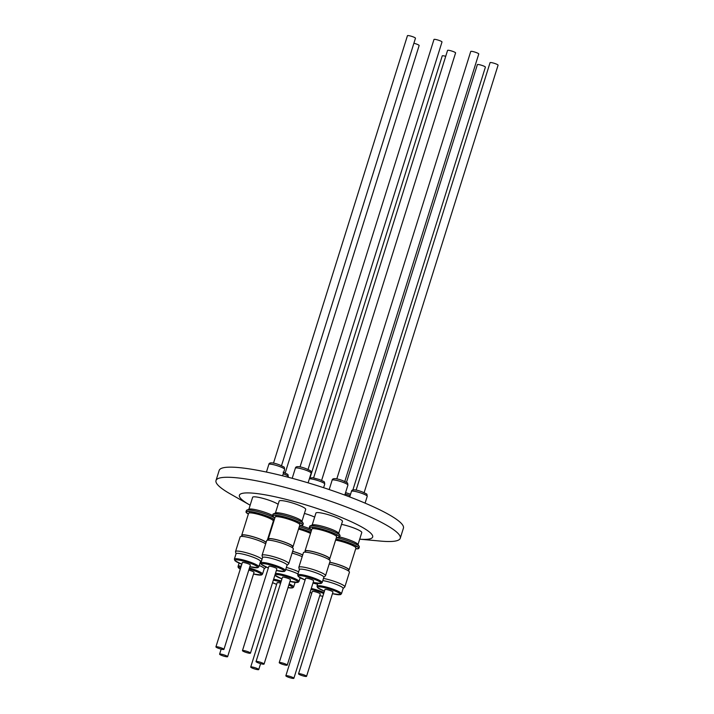 <?xml version="1.0" encoding="UTF-8"?>
<svg xmlns="http://www.w3.org/2000/svg" width="714" height="714" viewBox="0 0 714 714"><rect width="100%" height="100%" fill="white"/><g stroke="black" fill="none" stroke-linecap="round" stroke-linejoin="round"><path stroke-width="1.07" d="M348.486 570.316A12.959 1.981 -162.6 0 0 349.066 569.959A12.959 1.981 -162.6 0 0 340.899 565.408A12.959 1.981 -162.6 0 0 329.743 562.239M335.589 540.141A12.959 1.981 17.4 0 1 347.772 543.497A12.959 1.981 17.4 0 1 355.938 548.04L349.066 569.959M348.325 570.852L348.646 569.826A12.513 1.919 -162.6 0 0 340.757 565.434A12.513 1.919 -162.6 0 0 329.716 562.32M304.637 676.292A4.204 0.643 -162.6 0 0 306.556 676.336A4.204 0.643 -162.6 0 0 304.592 675.123A4.204 0.643 -162.6 0 0 300.451 673.864A4.204 0.643 -162.6 0 0 298.532 673.82A4.204 0.643 -162.6 0 0 300.496 675.033A4.204 0.643 -162.6 0 0 304.637 676.292M298.532 673.82L324.95 589.523A4.204 0.643 17.4 0 1 326.869 589.568A4.204 0.643 17.4 0 1 331.01 590.826A4.204 0.643 17.4 0 1 332.965 592.04L306.556 676.336M339.632 536.973A13.896 2.124 17.4 0 1 349.565 539.998A13.896 2.124 17.4 0 1 357.857 544.309L359.213 546.424A15.869 2.428 17.4 0 1 359.329 546.924L358.892 548.316A15.869 2.428 17.4 0 1 355.706 548.789M358.017 544.55L361.775 532.555A13.896 2.124 -162.6 0 0 353.376 527.816A13.896 2.124 -162.6 0 0 341.515 524.371M311.652 529.833A15.869 2.428 17.4 0 1 309.305 527.628A15.869 2.428 17.4 0 1 330.002 531.707A15.869 2.428 17.4 0 1 339.587 537.115A15.869 2.428 17.4 0 1 336.392 537.588A15.869 2.428 17.4 0 1 349.753 541.507A15.869 2.428 17.4 0 1 359.213 546.424M335.946 539.008A15.869 2.428 17.4 0 1 349.316 542.908A15.869 2.428 17.4 0 1 358.892 548.316M335.919 539.088A15.422 2.356 17.4 0 1 349.155 542.926A15.422 2.356 17.4 0 1 358.357 547.7A15.422 2.356 17.4 0 1 355.742 548.673M364.113 492.651L498.077 65.179A4.204 0.643 -162.6 0 0 496.114 63.965A4.204 0.643 -162.6 0 0 491.973 62.707A4.204 0.643 -162.6 0 0 490.063 62.662L356.099 490.143M329.181 559.116A12.959 1.981 -162.6 0 0 329.761 558.759A12.959 1.981 -162.6 0 0 321.586 554.216A12.959 1.981 -162.6 0 0 305.021 551.003A12.959 1.981 -162.6 0 0 305.289 551.636M305.021 551.003L311.884 529.092A12.959 1.981 17.4 0 1 328.458 532.296A12.959 1.981 17.4 0 1 336.624 536.839L329.761 558.759M329.011 559.651L329.332 558.625A12.513 1.919 -162.6 0 0 321.443 554.234A12.513 1.919 -162.6 0 0 305.449 551.137L305.128 552.163M299.327 569.638L298.827 567.505A13.994 2.142 17.4 0 1 298.836 567.309A13.994 2.142 17.4 0 1 299.282 566.961A13.994 2.142 17.4 0 1 314.258 569.906A13.994 2.142 17.4 0 1 325.53 575.671A13.994 2.142 17.4 0 1 325.423 575.841L323.808 577.305M325.53 575.671L330.127 561.008A13.994 2.142 -162.6 0 0 318.855 555.242A13.994 2.142 -162.6 0 0 303.878 552.297A13.994 2.142 -162.6 0 0 303.432 552.636L298.836 567.309M322.157 582.57L323.835 577.224A12.825 1.964 -162.6 0 0 313.491 571.941A12.825 1.964 -162.6 0 0 299.764 569.236A12.825 1.964 -162.6 0 0 299.344 569.549L297.676 574.904A12.825 1.964 17.4 0 1 298.086 574.591A12.825 1.964 17.4 0 1 311.813 577.287A12.825 1.964 17.4 0 1 322.157 582.57L321.184 583.454L313.143 582.481A11.933 1.83 -162.6 0 0 320.657 583.445A11.933 1.83 -162.6 0 0 312.625 578.643A11.933 1.83 -162.6 0 0 298.639 575.725A11.933 1.83 -162.6 0 0 305.128 579.955L298.265 576.501L297.676 574.904M286.93 665.269A4.204 0.643 -162.6 0 0 287.242 665.136A4.204 0.643 -162.6 0 0 284.127 663.493A4.204 0.643 -162.6 0 0 279.531 662.485A4.204 0.643 -162.6 0 0 279.219 662.619A4.204 0.643 -162.6 0 0 282.342 664.261A4.204 0.643 -162.6 0 0 286.93 665.269M279.219 662.619L305.637 578.322A4.204 0.643 17.4 0 1 305.949 578.188A4.204 0.643 17.4 0 1 310.536 579.197A4.204 0.643 17.4 0 1 313.66 580.839L287.242 665.136M309.305 527.628L309.742 526.227A15.869 2.428 17.4 0 1 310.117 525.888L312.446 524.924A13.896 2.124 17.4 0 1 330.252 528.797A13.896 2.124 17.4 0 1 338.543 533.108L339.909 535.223A15.869 2.428 17.4 0 1 340.025 535.723L339.587 537.115M338.704 533.358L342.461 521.354A13.896 2.124 -162.6 0 0 334.063 516.615A13.896 2.124 -162.6 0 0 315.936 513.045L312.17 525.04M310.117 525.888A15.869 2.428 17.4 0 1 330.439 530.306A15.869 2.428 17.4 0 1 339.909 535.223M311.688 529.717A15.422 2.356 17.4 0 1 310.099 527.432A15.422 2.356 17.4 0 1 329.841 531.725A15.422 2.356 17.4 0 1 339.043 536.509A15.422 2.356 17.4 0 1 336.428 537.472M344.8 481.459L478.764 53.978A4.204 0.643 -162.6 0 0 475.649 52.336A4.204 0.643 -162.6 0 0 471.061 51.328A4.204 0.643 -162.6 0 0 470.749 51.462L336.785 478.942M292.41 547.12A12.959 1.981 -162.6 0 0 292.99 546.754A12.959 1.981 -162.6 0 0 284.824 542.212A12.959 1.981 -162.6 0 0 268.259 539.008A12.959 1.981 -162.6 0 0 268.526 539.632M268.259 539.008L275.122 517.088A12.959 1.981 17.4 0 1 291.696 520.292A12.959 1.981 17.4 0 1 299.862 524.844L292.99 546.754M292.24 547.647L292.562 546.621A12.513 1.919 -162.6 0 0 284.681 542.238A12.513 1.919 -162.6 0 0 268.678 539.141L268.357 540.168M262.556 557.634L262.065 555.501A13.994 2.142 17.4 0 1 262.074 555.305A13.994 2.142 17.4 0 1 262.52 554.965A13.994 2.142 17.4 0 1 277.496 557.911A13.994 2.142 17.4 0 1 288.768 563.676A13.994 2.142 17.4 0 1 288.661 563.837L287.037 565.309M288.768 563.676L293.365 549.004A13.994 2.142 -162.6 0 0 282.092 543.238A13.994 2.142 -162.6 0 0 267.116 540.293A13.994 2.142 -162.6 0 0 266.67 540.641L262.074 555.305M285.386 570.575L287.064 565.22A12.825 1.964 -162.6 0 0 276.729 559.937A12.825 1.964 -162.6 0 0 262.993 557.241A12.825 1.964 -162.6 0 0 262.582 557.554L260.905 562.9A12.825 1.964 17.4 0 1 261.315 562.587A12.825 1.964 17.4 0 1 275.051 565.292A12.825 1.964 17.4 0 1 285.386 570.575L284.422 571.45L276.38 570.477A11.933 1.83 -162.6 0 0 283.886 571.441A11.933 1.83 -162.6 0 0 275.863 566.648A11.933 1.83 -162.6 0 0 261.877 563.721A11.933 1.83 -162.6 0 0 268.366 567.96M248.561 653.096A4.204 0.643 -162.6 0 0 250.471 653.131A4.204 0.643 -162.6 0 0 248.517 651.927A4.204 0.643 -162.6 0 0 244.375 650.668A4.204 0.643 -162.6 0 0 242.457 650.624A4.204 0.643 -162.6 0 0 244.42 651.828A4.204 0.643 -162.6 0 0 248.561 653.096M242.457 650.624L268.875 566.327A4.204 0.643 17.4 0 1 270.793 566.372A4.204 0.643 17.4 0 1 274.935 567.63A4.204 0.643 17.4 0 1 276.889 568.835L250.471 653.131M274.89 517.837A15.869 2.428 17.4 0 1 272.534 515.633L272.971 514.232A15.869 2.428 17.4 0 1 273.355 513.893L275.684 512.929A13.896 2.124 17.4 0 1 293.481 516.793A13.896 2.124 17.4 0 1 301.781 521.104L303.138 523.228A15.869 2.428 17.4 0 1 303.254 523.719L302.816 525.12A15.869 2.428 17.4 0 1 299.63 525.584M301.933 521.354L305.699 509.359A13.896 2.124 -162.6 0 0 297.301 504.619A13.896 2.124 -162.6 0 0 279.165 501.041L275.408 513.045M273.355 513.893A15.869 2.428 17.4 0 1 293.677 518.31A15.869 2.428 17.4 0 1 303.138 523.228M272.534 515.633A15.869 2.428 17.4 0 1 293.24 519.712A15.869 2.428 17.4 0 1 302.816 525.12M274.926 517.721A15.422 2.356 17.4 0 1 273.328 515.437A15.422 2.356 17.4 0 1 293.079 519.73A15.422 2.356 17.4 0 1 302.281 524.504A15.422 2.356 17.4 0 1 299.666 525.468M308.037 469.455L442.002 41.974A4.204 0.643 -162.6 0 0 440.038 40.769A4.204 0.643 -162.6 0 0 435.897 39.511A4.204 0.643 -162.6 0 0 433.978 39.466L300.023 466.947M266.143 542.319A12.959 1.981 -162.6 0 0 258.289 538.445A12.959 1.981 -162.6 0 0 241.725 535.241A12.959 1.981 -162.6 0 0 241.992 535.866M241.725 535.241L248.588 513.321A12.959 1.981 17.4 0 1 265.162 516.525A12.959 1.981 17.4 0 1 273.328 521.077L267.322 540.248M266.027 542.667A12.513 1.919 -162.6 0 0 258.147 538.472A12.513 1.919 -162.6 0 0 242.144 535.375L241.823 536.401M236.022 553.868L235.531 551.744A13.994 2.142 17.4 0 1 235.54 551.538A13.994 2.142 17.4 0 1 235.986 551.199A13.994 2.142 17.4 0 1 249.427 553.653A13.994 2.142 17.4 0 1 262.029 559.33M265.662 543.854A13.994 2.142 -162.6 0 0 252.408 538.499A13.994 2.142 -162.6 0 0 240.582 536.535A13.994 2.142 -162.6 0 0 240.136 536.874L235.54 551.538M258.852 566.809L260.53 561.454A12.825 1.964 -162.6 0 0 250.195 556.17A12.825 1.964 -162.6 0 0 236.459 553.475A12.825 1.964 -162.6 0 0 236.048 553.787L234.371 559.133A12.825 1.964 17.4 0 1 234.781 558.821A12.825 1.964 17.4 0 1 248.517 561.525A12.825 1.964 17.4 0 1 258.852 566.809L257.888 567.684L249.846 566.72M222.027 649.329A4.204 0.643 -162.6 0 0 223.937 649.374A4.204 0.643 -162.6 0 0 221.983 648.16A4.204 0.643 -162.6 0 0 217.841 646.902A4.204 0.643 -162.6 0 0 215.923 646.857A4.204 0.643 -162.6 0 0 217.886 648.071A4.204 0.643 -162.6 0 0 222.027 649.329M215.923 646.857L242.341 562.561A4.204 0.643 17.4 0 1 244.259 562.605A4.204 0.643 17.4 0 1 248.401 563.864A4.204 0.643 17.4 0 1 250.355 565.077L223.937 649.374M248.356 514.071A15.869 2.428 17.4 0 1 246 511.867L246.437 510.465A15.869 2.428 17.4 0 1 246.821 510.126L249.15 509.162A13.896 2.124 17.4 0 1 266.956 513.036A13.896 2.124 17.4 0 1 272.587 515.463M278.139 504.316A13.896 2.124 -162.6 0 0 270.767 500.853A13.896 2.124 -162.6 0 0 252.631 497.283L248.874 509.278M246.821 510.126A15.869 2.428 17.4 0 1 267.143 514.544A15.869 2.428 17.4 0 1 274.828 518.025M246 511.867A15.869 2.428 17.4 0 1 266.706 515.945A15.869 2.428 17.4 0 1 274.39 519.417M273.623 521.863A15.869 2.428 17.4 0 1 273.096 521.827M248.392 513.955A15.422 2.356 17.4 0 1 246.794 511.67A15.422 2.356 17.4 0 1 266.545 515.963A15.422 2.356 17.4 0 1 274.354 519.551M281.503 465.689L415.468 38.217A4.204 0.643 -162.6 0 0 413.504 37.003A4.204 0.643 -162.6 0 0 409.363 35.745A4.204 0.643 -162.6 0 0 407.444 35.7L273.489 463.181M302.718 554.912A12.959 1.981 -162.6 0 0 298.407 553.145A12.959 1.981 -162.6 0 0 292.651 551.279M298.532 529.092A12.959 1.981 17.4 0 1 305.28 531.234A12.959 1.981 17.4 0 1 310.528 533.438M302.691 554.992A12.513 1.919 -162.6 0 0 298.265 553.171A12.513 1.919 -162.6 0 0 292.633 551.351M262.145 664.029A4.204 0.643 -162.6 0 0 264.064 664.074A4.204 0.643 -162.6 0 0 262.1 662.86A4.204 0.643 -162.6 0 0 257.959 661.601A4.204 0.643 -162.6 0 0 256.04 661.557A4.204 0.643 -162.6 0 0 258.004 662.77A4.204 0.643 -162.6 0 0 262.145 664.029M256.04 661.557L282.458 577.26A4.204 0.643 17.4 0 1 284.377 577.305A4.204 0.643 17.4 0 1 288.518 578.563A4.204 0.643 17.4 0 1 290.482 579.777L264.064 664.074M300.719 525.656A13.896 2.124 17.4 0 1 307.074 527.735A13.896 2.124 17.4 0 1 310.492 529.11M314.669 517.088A13.896 2.124 -162.6 0 0 310.893 515.553A13.896 2.124 -162.6 0 0 304.414 513.437M299.291 526.664A15.869 2.428 17.4 0 1 307.261 529.244A15.869 2.428 17.4 0 1 311.322 530.886M298.854 528.065A15.869 2.428 17.4 0 1 306.824 530.645A15.869 2.428 17.4 0 1 310.885 532.287M298.827 528.128A15.422 2.356 17.4 0 1 306.663 530.663A15.422 2.356 17.4 0 1 310.858 532.367M321.621 480.388L455.586 52.916A4.204 0.643 -162.6 0 0 453.622 51.703A4.204 0.643 -162.6 0 0 449.49 50.444A4.204 0.643 -162.6 0 0 447.571 50.399L313.607 477.88M291.955 678.255A4.204 0.643 -162.6 0 0 293.865 678.3A4.204 0.643 -162.6 0 0 291.91 677.086A4.204 0.643 -162.6 0 0 287.769 675.828A4.204 0.643 -162.6 0 0 285.85 675.783A4.204 0.643 -162.6 0 0 287.813 676.997A4.204 0.643 -162.6 0 0 291.955 678.255M285.85 675.783L312.268 591.487A4.204 0.643 17.4 0 1 314.187 591.531A4.204 0.643 17.4 0 1 318.319 592.79A4.204 0.643 17.4 0 1 320.283 594.003L293.865 678.3M352.868 490.027L485.395 67.143A4.204 0.643 -162.6 0 0 483.432 65.929A4.204 0.643 -162.6 0 0 479.29 64.671A4.204 0.643 -162.6 0 0 477.371 64.626L346.477 482.325M256.826 669.509A4.204 0.643 -162.6 0 0 258.736 669.553A4.204 0.643 -162.6 0 0 256.781 668.34A4.204 0.643 -162.6 0 0 252.64 667.081A4.204 0.643 -162.6 0 0 250.721 667.037A4.204 0.643 -162.6 0 0 252.685 668.25A4.204 0.643 -162.6 0 0 256.826 669.509M250.721 667.037L277.139 582.74A4.204 0.643 17.4 0 1 279.058 582.785A4.204 0.643 17.4 0 1 280.611 583.168M445.714 56.308A4.204 0.643 -162.6 0 0 444.162 55.924A4.204 0.643 -162.6 0 0 442.243 55.879L309.992 477.916M225.704 656.63A4.204 0.643 -162.6 0 0 227.623 656.675A4.204 0.643 -162.6 0 0 225.66 655.47A4.204 0.643 -162.6 0 0 221.518 654.202A4.204 0.643 -162.6 0 0 219.6 654.167A4.204 0.643 -162.6 0 0 221.563 655.372A4.204 0.643 -162.6 0 0 225.704 656.63M248.784 570.102A4.204 0.643 17.4 0 1 254.041 572.378L227.623 656.675M272.837 522.63A15.869 2.428 17.4 0 1 273.328 522.826M272.4 524.031A15.869 2.428 17.4 0 1 272.891 524.228M285.181 472.998L419.145 45.517A4.204 0.643 -162.6 0 0 413.888 43.242M359.695 539.177A69.856 10.692 -162.6 0 0 362.971 527.7A69.856 10.692 -162.6 0 0 271.24 495.971A69.856 10.692 -162.6 0 0 249.061 504.575A69.856 10.692 -162.6 0 0 249.775 504.985A69.856 10.692 -162.6 0 0 250.15 505.2M359.695 539.186L380.758 541.105A96.542 14.771 -162.6 0 0 400.259 538.267A96.542 14.771 -162.6 0 0 386.845 525.37A96.542 14.771 -162.6 0 0 285.297 487.439A96.542 14.771 -162.6 0 0 216.003 480.522A96.542 14.771 -162.6 0 0 229.417 493.419A96.542 14.771 -162.6 0 0 230.399 493.981L249.775 504.985M400.259 538.267L403.428 528.146A96.542 14.771 -162.6 0 0 390.022 515.249A96.542 14.771 -162.6 0 0 288.474 477.318A96.542 14.771 -162.6 0 0 219.18 470.41L216.003 480.522M272.382 524.103A15.422 2.356 17.4 0 1 272.864 524.299M249.454 567.969A12.825 1.964 17.4 0 1 262.529 574.118L264.207 568.763A12.825 1.964 -162.6 0 0 259.262 565.506M259.923 563.408A13.994 2.142 17.4 0 1 261.003 563.873M265.911 566.978A13.994 2.142 17.4 0 1 265.911 567.211A13.994 2.142 17.4 0 1 265.804 567.38L264.18 568.844M272.061 525.111A12.959 1.981 17.4 0 1 272.543 525.326M317.551 584.293A12.825 1.964 -162.6 0 0 312.955 583.088M297.97 573.958A12.825 1.964 -162.6 0 0 285.725 569.495M286.376 567.425A13.994 2.142 17.4 0 1 298.639 571.816M302.174 556.652A13.994 2.142 -162.6 0 0 292.088 553.073M273.667 521.738A15.422 2.356 17.4 0 1 273.132 521.702M317.819 583.436L316.98 586.105A12.825 1.964 17.4 0 1 317.391 585.792A12.825 1.964 17.4 0 1 331.126 588.488A12.825 1.964 17.4 0 1 341.462 593.771L343.139 588.425A12.825 1.964 -162.6 0 0 336.205 584.355A12.825 1.964 -162.6 0 0 322.782 580.571M323.451 578.438A13.994 2.142 17.4 0 1 337.74 582.615A13.994 2.142 17.4 0 1 344.844 586.872A13.994 2.142 17.4 0 1 344.737 587.042L343.113 588.506M344.844 586.872L349.441 572.209A13.994 2.142 -162.6 0 0 342.943 568.192A13.994 2.142 -162.6 0 0 329.19 563.998M332.456 593.664A11.933 1.83 -162.6 0 0 339.962 594.637A11.933 1.83 -162.6 0 0 331.939 589.844A11.933 1.83 -162.6 0 0 317.953 586.917A11.933 1.83 -162.6 0 0 324.442 591.156L317.569 587.693L316.98 586.105M362.016 493.41A8.265 1.267 -162.6 0 0 351.449 491.366C351.761 489.17 355.295 489.322 362.052 491.821C368.379 494.864 366.532 493.392 367.228 496.31A8.265 1.267 -162.6 0 0 362.016 493.41M342.711 482.209A8.265 1.267 -162.6 0 0 332.135 480.165C332.447 477.978 335.991 478.13 342.747 480.629C349.075 483.664 347.227 482.191 347.914 485.109A8.265 1.267 -162.6 0 0 342.711 482.209M305.94 470.214A8.265 1.267 -162.6 0 0 295.373 468.17C295.685 465.974 299.22 466.126 305.976 468.625C312.304 471.668 310.456 470.196 311.152 473.114A8.265 1.267 -162.6 0 0 305.94 470.214M249.846 566.702A11.933 1.83 -162.6 0 0 257.352 567.675A11.933 1.83 -162.6 0 0 249.329 562.882A11.933 1.83 -162.6 0 0 235.343 559.954A11.933 1.83 -162.6 0 0 241.832 564.194L234.96 560.731L234.371 559.133M279.406 466.447A8.265 1.267 -162.6 0 0 268.839 464.403C269.151 462.208 272.686 462.36 279.442 464.859C285.77 467.902 283.922 466.429 284.618 469.348A8.265 1.267 -162.6 0 0 279.406 466.447M275.452 573.431A12.825 1.964 17.4 0 1 289.465 576.501A12.825 1.964 17.4 0 1 298.979 581.508L298.006 582.383L289.964 581.419A11.933 1.83 -162.6 0 0 297.479 582.374A11.933 1.83 -162.6 0 0 289.447 577.581A11.933 1.83 -162.6 0 0 275.461 574.654A11.933 1.83 -162.6 0 0 281.95 578.893M309.564 478.201L312.509 477.702L319.569 479.558C325.896 482.602 324.049 481.129 324.745 484.047A8.265 1.267 -162.6 0 0 319.533 481.147A8.265 1.267 -162.6 0 0 309.349 478.871M310.019 592.433A11.933 1.83 -162.6 0 0 311.759 593.12L310.019 592.45M319.774 595.637A11.933 1.83 -162.6 0 0 322.826 596.306L319.774 595.646M350.101 495.668A8.265 1.267 -162.6 0 0 349.333 495.373A8.265 1.267 -162.6 0 0 345.121 494.034M272.569 582.633A11.933 1.83 -162.6 0 0 276.63 584.373L272.561 582.66M289.179 583.936A12.825 1.964 17.4 0 1 293.65 586.988L292.686 587.863L288.019 587.64A11.933 1.83 -162.6 0 0 292.151 587.854A11.933 1.83 -162.6 0 0 288.858 584.944M239.101 563.096L238.048 566.443A12.825 1.964 17.4 0 1 238.458 566.131A12.825 1.964 17.4 0 1 241.225 566.131M240.886 567.193A11.933 1.83 -162.6 0 0 239.02 567.264A11.933 1.83 -162.6 0 0 240.279 569.138L238.226 567.55L238.048 566.443M262.529 574.118L261.565 574.993L253.524 574.02A11.933 1.83 -162.6 0 0 261.029 574.984A11.933 1.83 -162.6 0 0 249.141 568.951M283.119 472.168C289.447 475.212 287.599 473.739 288.295 476.649A8.265 1.267 -162.6 0 0 283.226 473.801M280.968 582.026A11.933 1.83 -162.6 0 0 273.328 580.214M273.649 579.197A12.825 1.964 17.4 0 1 281.271 581.053M323.683 593.557A11.933 1.83 -162.6 0 0 310.965 589.434M311.277 588.443A12.825 1.964 17.4 0 1 324.004 592.549M332.456 593.682L340.498 594.646L341.462 593.771M349.699 496.944L351.449 491.366M312.473 528.726L312.911 527.316M329.19 489.572L332.135 480.165M275.702 516.731L276.148 515.321M260.905 562.9L261.494 564.497L268.357 567.969M292.196 478.309L295.373 468.17M249.168 512.964L249.614 511.554M266.438 472.07L268.839 464.403M274.89 575.234L281.95 578.902M345.576 492.598L350.547 494.24M258.736 669.553L260.592 663.645M288.117 477.229L288.295 476.649M219.6 654.167L221.179 649.133M295.087 582.428L293.65 586.988M323.594 487.707L324.745 484.047M300.148 577.769L298.979 581.508M282.592 475.819L284.618 469.348M260.503 561.543L261.663 560.49M273.051 520.452L273.498 519.033M308.1 482.842L311.152 473.114M299.585 524.219L300.032 522.8M344.791 495.097L347.914 485.109M336.356 536.214L336.794 534.804M365.095 503.138L367.228 496.31M355.661 547.415L356.107 546.005"/></g></svg>
